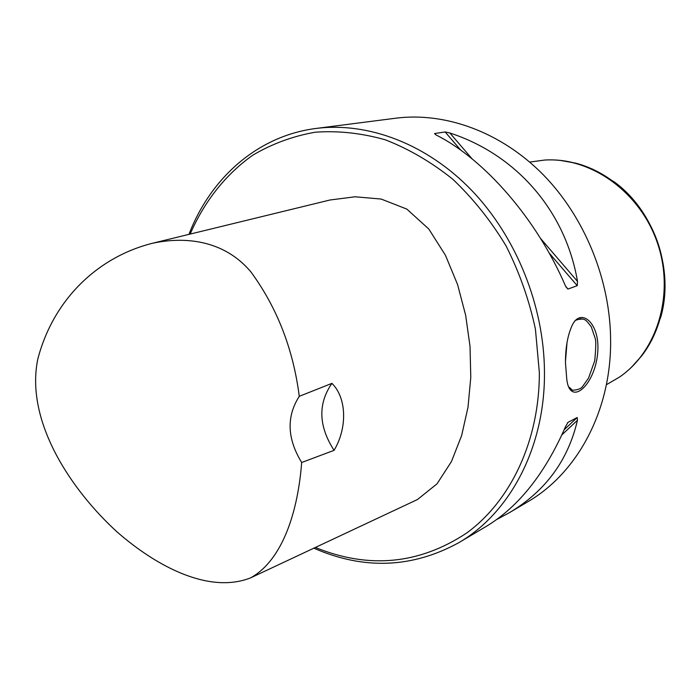 <?xml version="1.0" encoding="UTF-8"?>
<svg xmlns="http://www.w3.org/2000/svg" width="700" height="700" viewBox="0 0 700 700"><rect width="100%" height="100%" fill="white"/><g stroke="black" fill="none" stroke-linecap="round" stroke-linejoin="round"><path stroke-width="1.05" d="M315.385 547.461C368.76 569.196 419.178 564.392 466.629 533.05C510.702 500.946 539.516 440.615 539.35 372.54L535.421 329.114C529.2 300.081 519.409 272.335 506.039 245.875C490.849 220.692 473.095 198.485 452.795 179.252C431.419 162.12 408.94 148.977 385.35 139.825C361.585 133.096 338.196 130.567 315.192 132.213C292.801 136.176 272.011 143.824 252.822 155.173C225.514 174.492 204.207 201.688 190.155 234.08M152.381 243.285L330.041 199.99L355.101 196.787L381.124 199.045L406.805 209.081L428.803 229.005L445.48 255.343L457.599 284.62L465.666 315.306L470.024 346.421L470.785 377.274L468.011 407.225L461.624 435.601L451.439 461.58L437.01 483.84L417.471 499.529L250.591 577.876C282.765 560.096 297.955 511.254 301.674 462.499L334.066 450.336C347.375 428.234 346.885 398.002 331.922 383.364L299.267 396.331C293.248 349.134 277.086 307.606 250.801 271.757C223.44 239.47 184.126 236.477 152.381 243.285C97.755 257.031 53.34 299.486 37.835 358.96C24.894 421.207 71.138 489.921 116.961 531.834C156.039 566.046 208.661 594.326 250.591 577.876M529.716 162.076L544.705 160.046C591.001 157.106 639.975 191.888 657.326 242.681C674.914 293.396 657.72 350.954 619.421 377.125L606.358 384.746M301.674 462.499C287.114 438.62 286.317 416.561 299.267 396.331M331.922 383.364C317.8 403.804 318.509 426.134 334.066 450.336M313.845 548.179C363.799 570.028 412.09 568.207 458.71 542.727L486.106 526.488C518.525 506.923 545.011 473.611 565.565 426.554L568.024 422.336L577.211 417.515L577.456 420.262C568.102 460.416 545.396 491.234 509.338 512.715L496.694 519.514M565.372 285.723C536.856 219.275 484.619 159.303 436.249 135.056L434.604 133.543L445.139 131.968L449.855 132.991C515.865 154.411 565.434 210.394 577.491 281.391L577.238 285.688L567.884 289.082L565.372 285.723M509.338 512.715L527.817 501.76C576.826 473.34 610.645 411.854 610.628 342.291C610.846 281.155 585.156 217.551 543.183 174.685C501.034 131.968 445.401 111.877 395.806 118.195L316.12 128.441C258.265 135.748 211.347 177.205 189.464 233.039L188.939 234.377M597.94 348.014C597.398 383.547 569.765 409.001 566.729 378.744L565.469 362.67C565.425 347.786 567.63 335.414 572.084 325.553C580.3 307.545 598.343 321.72 597.94 348.014M458.71 542.727C509.906 513.091 545.125 447.344 544.469 372.146C544.145 306.075 516.329 236.915 471.59 190.26C426.668 143.754 367.929 121.826 316.12 128.441M569.293 387.257L572.39 390.267C577.657 389.953 581.026 388.727 582.514 386.592L588.551 378.096L594.729 360.762C595.901 348.276 596.076 340.882 595.245 338.581L591.29 326.804C585.165 318.859 585.76 320.364 583.153 319.06C577.491 319.191 574.49 320.233 574.157 322.184M592.883 169.251L614.434 182.035C654.238 211.085 674.345 269.483 660.844 316.881L651.726 340.226M567.543 422.791L568.024 422.336M564.209 429.721L577.211 417.515M561.925 434.822L577.456 420.262M434.604 133.543L435.601 134.706M565.793 286.641L567.884 289.082M445.139 131.968L460.845 150.246M549.089 252.936L577.238 285.688M449.855 132.991L472.168 158.935M540.514 238.394L577.491 281.391M567.026 342.527L565.477 361.279M560 160.37L575.286 163.065C611.538 172.261 644.166 203.192 657.746 242.541C671.256 281.908 664.58 326.366 641.664 355.924L631.278 367.465M549.692 159.898C595.446 159.276 642.355 195.02 658.367 245.201C674.581 295.312 657.204 351.251 619.631 376.967M189.586 234.22L189.464 233.039M579.906 318.771L583.214 319.078"/></g></svg>
